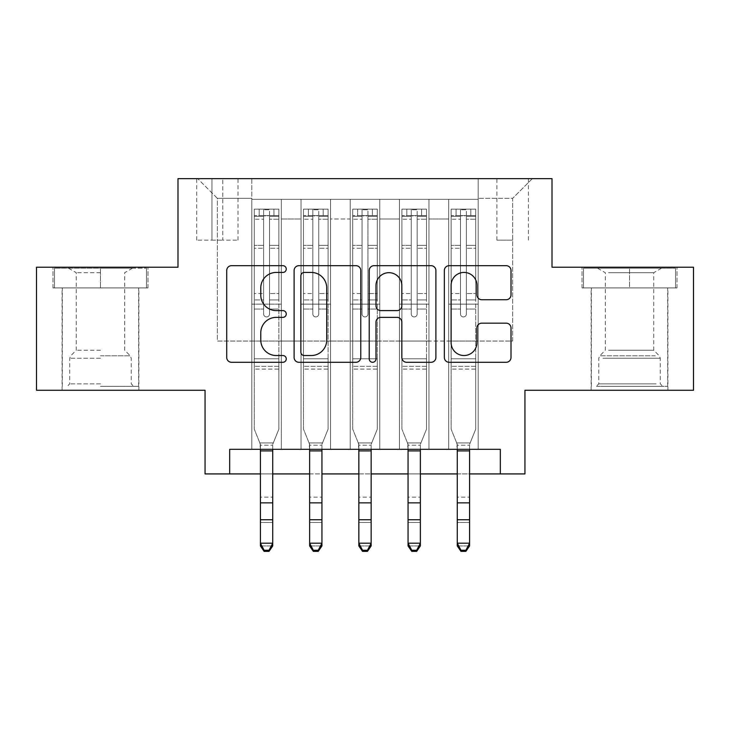 <?xml version="1.0" encoding="UTF-8"?>
<svg xmlns="http://www.w3.org/2000/svg" width="730" height="730" viewBox="0 0 730 730"><rect width="100%" height="100%" fill="white"/><g stroke="black" fill="none" stroke-linecap="round" stroke-linejoin="round"><path stroke-width="0.55" stroke-dasharray="3.65 2.74" d="M286.26 269.06A3.385 3.385 0 0 0 282.875 265.674L231.556 265.674A4.827 4.827 0 0 0 226.72 270.511L226.72 357.454A4.827 4.827 0 0 0 231.556 362.29L282.875 362.29A3.385 3.385 0 0 0 286.26 358.904A3.385 3.385 0 0 0 282.875 355.528L276.241 355.528A15.458 15.458 0 0 1 260.783 340.07L260.783 332.825A15.458 15.458 0 0 1 276.241 317.368L282.875 317.368A3.385 3.385 0 0 0 286.26 313.982A3.385 3.385 0 0 0 282.875 310.597L276.241 310.597A15.458 15.458 0 0 1 260.783 295.139L260.783 287.894A15.458 15.458 0 0 1 276.241 272.436L282.875 272.436A3.385 3.385 0 0 0 286.26 269.06M629.525 287.903L582.029 287.903L677.011 287.903L629.525 287.903L629.525 267.226L677.011 267.226L582.029 267.226L629.525 267.226L629.525 287.903L583.507 287.903L675.533 287.903L629.525 287.903L629.525 268.211L583.507 268.211L675.533 268.211L629.525 268.211L629.525 287.903M629.525 390.267L667.913 390.267L629.525 390.267M512.642 178.649L496.893 178.649L512.642 178.649M512.642 240.161L496.893 240.161L512.642 240.161M100.475 287.903L147.971 287.903L52.989 287.903L100.475 287.903L100.475 267.226L147.971 267.226L52.989 267.226L100.475 267.226L100.475 287.903L138.618 287.903L54.467 287.903L146.493 287.903L62.333 287.903L100.475 287.903L100.475 268.211L54.467 268.211L146.493 268.211L100.475 268.211L132.468 268.211L100.475 268.211L100.475 287.903M100.475 390.267L138.864 390.267L100.475 390.267M693.5 267.226L693.5 390.267L524.943 390.267L524.943 473.925L205.057 473.925L205.057 390.267L36.5 390.267L36.5 267.226L177.992 267.226L177.992 178.649L552.008 178.649L552.008 267.226L693.5 267.226M478.186 449.315L478.186 199.317L251.813 199.317L251.813 449.315L281.333 449.315L251.813 449.315L281.333 449.315L251.813 449.315L251.813 199.317L281.333 199.317L281.333 449.315L281.333 199.317L281.333 341.047L301.025 341.047L281.333 341.047L281.333 199.317L251.813 199.317L478.186 199.317L478.186 449.315L448.667 449.315L448.667 199.317L399.447 199.317L399.447 449.315L399.447 199.317L428.975 199.317L428.975 449.315L428.975 199.317L428.975 341.047L428.975 199.317L448.667 199.317L448.667 449.315L478.186 449.315L448.667 449.315L478.186 449.315L478.186 198.332L478.186 341.047L512.642 341.047L512.642 198.332L478.186 198.332L512.642 198.332L512.642 341.047L478.186 341.047L478.186 304.136L478.186 449.315M399.447 449.315L428.975 449.315L399.447 449.315L428.975 449.315L399.447 449.315L399.447 304.136L399.447 341.047L379.764 341.047L379.764 219L379.764 341.047L399.447 341.047L399.447 219L399.447 341.047L448.667 341.047L428.975 341.047L428.975 304.136L428.975 341.047L399.447 341.047L399.447 304.136L428.975 304.136L428.975 449.315L428.975 304.136L399.447 304.136L399.447 449.315M379.764 449.315L379.764 199.317L350.236 199.317L350.236 449.315L350.236 199.317L379.764 199.317L379.764 449.315L350.236 449.315L379.764 449.315L350.236 449.315L379.764 449.315L379.764 304.136L379.764 449.315M330.553 449.315L330.553 199.317L301.025 199.317L301.025 449.315L301.025 199.317L330.553 199.317L330.553 449.315L301.025 449.315L330.553 449.315L301.025 449.315L330.553 449.315L330.553 304.136L330.553 449.315M448.667 219L448.667 341.047L448.667 199.317L448.667 219L428.975 219L448.667 219M330.553 219L330.553 341.047L330.553 199.317L330.553 219L350.236 219L350.236 341.047L330.553 341.047L350.236 341.047L350.236 199.317L330.553 199.317L350.236 199.317L350.236 219L330.553 219M229.667 473.925L229.667 449.315L229.667 473.925L229.667 449.315L500.333 449.315L229.667 449.315L500.333 449.315L500.333 473.925M211.946 178.649L196.689 178.649L211.946 178.649L211.946 240.161L196.689 240.161L222.769 240.161L211.946 240.161L211.946 178.649M222.769 178.649L238.026 178.649L222.769 178.649L222.769 240.161L238.026 240.161L222.769 240.161L222.769 178.649M478.186 178.649L251.813 178.649L532.325 178.649L478.186 178.649L478.186 199.317L478.186 178.649M251.813 178.649L197.675 178.649L251.813 178.649L251.813 341.047L217.357 341.047L217.357 198.332L251.813 198.332L217.357 198.332L197.675 178.649L217.357 198.332L217.357 341.047L251.813 341.047L251.813 178.649M301.025 219L301.025 341.047L301.025 199.317L281.333 199.317L301.025 199.317L301.025 219L281.333 219L301.025 219M399.447 199.317L379.764 199.317L379.764 219L379.764 199.317L399.447 199.317L399.447 219L399.447 199.317M260.418 473.925L272.728 473.925M309.639 473.925L321.939 473.925M358.85 473.925L371.15 473.925M408.061 473.925L420.361 473.925M457.272 473.925L469.582 473.925M350.236 341.047L379.764 341.047L350.236 341.047L350.236 304.136L350.236 341.047M301.025 341.047L330.553 341.047L330.553 304.136L330.553 341.047L301.025 341.047L301.025 304.136L330.553 304.136L301.025 304.136L301.025 449.315L301.025 341.047M251.813 341.047L281.333 341.047L281.333 304.136L281.333 449.315L281.333 304.136L281.333 341.047L251.813 341.047L251.813 304.136L281.333 304.136L251.813 304.136L251.813 449.315L251.813 341.047M448.667 341.047L478.186 341.047L448.667 341.047L448.667 304.136L448.667 341.047M251.813 304.136L281.333 304.136L251.813 304.136M301.025 304.136L330.553 304.136L301.025 304.136M350.236 304.136L379.764 304.136L350.236 304.136L350.236 449.315L350.236 304.136L379.764 304.136L350.236 304.136M399.447 304.136L428.975 304.136L399.447 304.136M448.667 304.136L478.186 304.136L448.667 304.136L448.667 449.315L448.667 304.136L478.186 304.136L448.667 304.136M532.325 178.649L512.642 198.332L532.325 178.649M52.989 287.903L52.989 267.226L52.989 287.903M147.971 287.903L147.971 267.226L147.971 287.903M677.011 287.903L677.011 267.226L677.011 287.903M582.029 287.903L582.029 267.226L582.029 287.903M360.775 357.454L360.775 270.511A4.827 4.827 0 0 0 355.939 265.674L298.944 265.674A4.827 4.827 0 0 0 294.108 270.511L294.108 357.454A4.827 4.827 0 0 0 298.944 362.29L355.939 362.29A4.827 4.827 0 0 0 360.775 357.454M304.255 272.436A3.385 3.385 0 0 0 300.87 275.821L300.87 352.143A3.385 3.385 0 0 0 304.255 355.528L311.263 355.528A15.458 15.458 0 0 0 326.721 340.07L326.721 287.894A15.458 15.458 0 0 0 311.263 272.436L304.255 272.436M374.061 265.674L431.056 265.674A4.827 4.827 0 0 1 435.892 270.511L435.892 357.454A4.827 4.827 0 0 1 431.056 362.29L406.665 362.29A4.827 4.827 0 0 1 401.838 357.454L401.838 322.195A4.827 4.827 0 0 0 397.001 317.368L380.823 317.368A4.827 4.827 0 0 0 375.987 322.195L375.987 358.904A3.385 3.385 0 0 1 372.61 362.29A3.385 3.385 0 0 1 369.225 358.904L369.225 270.511A4.827 4.827 0 0 1 374.061 265.674M401.838 285.603A12.921 12.921 0 0 0 388.907 272.682A12.921 12.921 0 0 0 375.987 285.603L375.987 305.77A4.827 4.827 0 0 0 380.823 310.597L397.001 310.597A4.827 4.827 0 0 0 401.838 305.77L401.838 285.603M481.782 299.729L506.173 299.729A4.827 4.827 0 0 0 511.009 294.902L511.009 270.511A4.827 4.827 0 0 0 506.173 265.674L449.178 265.674A4.827 4.827 0 0 0 444.342 270.511L444.342 357.454A4.827 4.827 0 0 0 449.178 362.29L506.173 362.29A4.827 4.827 0 0 0 511.009 357.454L511.009 327.989A4.827 4.827 0 0 0 506.173 323.162L481.782 323.162A4.827 4.827 0 0 0 476.945 327.989L476.945 342.607A12.921 12.921 0 0 1 464.024 355.528A12.921 12.921 0 0 1 451.103 342.607L451.103 285.357A12.921 12.921 0 0 1 464.024 272.436A12.921 12.921 0 0 1 476.945 285.357L476.945 294.902A4.827 4.827 0 0 0 481.782 299.729M263.621 313.982A2.957 2.957 0 0 0 266.569 316.939A2.957 2.957 0 0 1 263.621 313.982L263.621 309.046L263.621 313.982A2.957 2.957 0 0 0 266.569 316.939A2.957 2.957 0 0 0 269.525 313.982A2.957 2.957 0 0 1 266.569 316.939A2.957 2.957 0 0 0 269.525 313.982L269.525 309.046L269.525 313.982A2.957 2.957 0 0 1 266.569 316.939A2.957 2.957 0 0 1 263.621 313.982L263.621 299.948L263.621 313.982M254.268 209.163L254.268 429.14L254.268 358.768L254.268 429.14L260.418 444.369L260.418 545.94L260.418 444.369L254.268 429.14L254.268 309.046L254.268 358.768L278.878 358.768L278.878 429.14L273.312 442.918L278.878 429.14L278.878 369.097L254.268 369.097L278.878 369.097L278.878 358.768L254.268 358.768L254.268 309.046L263.621 309.046L263.621 293.551L263.621 309.046L254.268 309.046L263.621 309.046L254.268 309.046L254.268 293.551L254.268 309.046L254.268 299.948L263.621 299.948L263.621 245.389L263.621 299.948L254.268 299.948L254.268 245.389L263.621 245.389L263.621 216.345L263.621 245.389L254.268 245.389L254.268 216.345L263.621 216.345L263.621 209.766L263.621 216.345L254.268 216.345L254.268 209.163L254.268 293.551L263.621 293.551L263.621 216.846C265.583 215.131 267.554 215.131 269.525 216.846L269.525 309.046L269.525 209.766L263.621 209.766L269.525 209.766L269.525 216.846C267.563 215.131 265.592 215.131 263.621 216.846L263.621 293.551L254.268 293.551L254.268 248.264L263.621 248.264L254.268 248.264L254.268 219.219L263.621 219.219L254.268 219.219L254.268 215.56L278.878 215.56L278.878 429.14L272.728 444.369L278.878 429.14L278.878 309.046L269.525 309.046L269.525 313.982L269.525 299.948L269.525 309.046L278.878 309.046L269.525 309.046L278.878 309.046L278.878 293.551L269.525 293.551L278.878 293.551L278.878 248.264L269.525 248.264L278.878 248.264L278.878 219.219L269.525 219.219L278.878 219.219L278.878 209.163L278.878 299.948L269.525 299.948L269.525 216.345L269.525 299.948L278.878 299.948L278.878 245.389L269.525 245.389L278.878 245.389L278.878 216.345L269.525 216.345L278.878 216.345L278.878 209.163L254.268 209.163L278.75 209.154L254.396 209.154L273.951 209.154L273.951 215.551L259.187 215.551L259.187 209.154L259.187 215.551L278.75 215.551L254.268 215.56L254.268 209.163M264.114 551.351L260.418 545.94L272.728 545.94L272.728 444.369L272.728 543.202L260.418 543.202L264.114 550.265L269.032 550.265L269.032 551.351L264.114 551.351L264.114 550.265M269.032 551.351L272.728 545.94L272.728 543.202L269.032 550.265M278.878 209.163L278.878 215.56L273.951 215.551L273.951 209.154L278.878 209.163M260.418 449.315L259.834 442.918L260.418 445.209L272.728 445.209L260.418 445.209L260.418 497.157L272.728 497.157L260.418 497.157L260.418 522.479L272.728 522.479L260.418 522.479L260.418 545.94L272.728 545.94L272.728 449.315M273.312 442.918L272.728 444.369L273.312 442.918L259.834 442.918L273.312 442.918M100.475 386.325L138.618 386.325L100.475 386.325M100.475 383.861L69.715 383.861L100.475 383.861M100.475 272.701L76.258 272.701L100.475 272.701M100.475 350.254L76.258 350.254L100.475 350.254M146.493 287.903L146.493 268.211L146.493 287.903M54.467 287.903L54.467 268.211L54.467 287.903M600.754 386.325L662.74 386.325L600.754 386.325M656.161 383.861L598.764 383.861L656.161 383.861M601.821 268.211L661.508 268.211L601.821 268.211M608.546 272.701L653.742 272.701L608.546 272.701M608.546 350.254L653.742 350.254L608.546 350.254M596.492 386.325L667.667 386.325L596.492 386.325M596.492 287.903L667.667 287.903L596.492 287.903M675.533 287.903L675.533 268.211L675.533 287.903M583.507 287.903L583.507 268.211L583.507 287.903M312.832 313.982A2.957 2.957 0 0 0 315.789 316.939A2.957 2.957 0 0 1 312.832 313.982L312.832 309.046L312.832 313.982A2.957 2.957 0 0 0 315.789 316.939A2.957 2.957 0 0 0 318.736 313.982A2.957 2.957 0 0 1 315.789 316.939A2.957 2.957 0 0 0 318.736 313.982L318.736 309.046L318.736 313.982A2.957 2.957 0 0 1 315.789 316.939A2.957 2.957 0 0 1 312.832 313.982L312.832 299.948L312.832 313.982M303.479 209.163L303.479 429.14L303.479 358.768L303.479 429.14L309.639 444.369L309.639 545.94L309.639 444.369L303.479 429.14L303.479 309.046L303.479 358.768L328.089 358.768L328.089 429.14L322.523 442.918L328.089 429.14L328.089 369.097L303.479 369.097L328.089 369.097L328.089 358.768L303.479 358.768L303.479 309.046L312.832 309.046L312.832 293.551L312.832 309.046L303.479 309.046L312.832 309.046L303.479 309.046L303.479 293.551L303.479 309.046L303.479 299.948L312.832 299.948L312.832 245.389L312.832 299.948L303.479 299.948L303.479 245.389L312.832 245.389L312.832 216.345L312.832 245.389L303.479 245.389L303.479 216.345L312.832 216.345L312.832 209.766L312.832 216.345L303.479 216.345L303.479 209.163L303.479 293.551L312.832 293.551L312.832 216.846C314.794 215.131 316.765 215.131 318.736 216.846L318.736 309.046L318.736 209.766L312.832 209.766L318.736 209.766L318.736 216.846C316.774 215.131 314.803 215.131 312.832 216.846L312.832 293.551L303.479 293.551L303.479 248.264L312.832 248.264L303.479 248.264L303.479 219.219L312.832 219.219L303.479 219.219L303.479 215.56L328.089 215.56L328.089 429.14L321.939 444.369L328.089 429.14L328.089 309.046L318.736 309.046L318.736 313.982L318.736 299.948L318.736 309.046L328.089 309.046L318.736 309.046L328.089 309.046L328.089 293.551L318.736 293.551L328.089 293.551L328.089 248.264L318.736 248.264L328.089 248.264L328.089 219.219L318.736 219.219L328.089 219.219L328.089 209.163L328.089 299.948L318.736 299.948L318.736 216.345L318.736 299.948L328.089 299.948L328.089 245.389L318.736 245.389L328.089 245.389L328.089 216.345L318.736 216.345L328.089 216.345L328.089 209.163L303.479 209.163L327.971 209.154L303.607 209.154L323.171 209.154L323.171 215.551L308.407 215.551L308.407 209.154L308.407 215.551L327.971 215.551L303.479 215.56L303.479 209.163M313.325 551.351L309.639 545.94L321.939 545.94L321.939 444.369L321.939 543.202L309.639 543.202L313.325 550.265L318.243 550.265L318.243 551.351L313.325 551.351L313.325 550.265M318.243 551.351L321.939 545.94L321.939 543.202L318.243 550.265M362.043 313.982A2.957 2.957 0 0 0 365 316.939A2.957 2.957 0 0 1 362.043 313.982L362.043 309.046L362.043 313.982A2.957 2.957 0 0 0 365 316.939A2.957 2.957 0 0 0 367.957 313.982A2.957 2.957 0 0 1 365 316.939A2.957 2.957 0 0 0 367.957 313.982L367.957 309.046L367.957 313.982A2.957 2.957 0 0 1 365 316.939A2.957 2.957 0 0 1 362.043 313.982L362.043 299.948L362.043 313.982M352.7 209.163L352.7 429.14L352.7 358.768L352.7 429.14L358.85 444.369L358.85 545.94L358.85 444.369L352.7 429.14L352.7 309.046L352.7 358.768L377.3 358.768L377.3 429.14L371.734 442.918L377.3 429.14L377.3 369.097L352.7 369.097L377.3 369.097L377.3 358.768L352.7 358.768L352.7 309.046L362.043 309.046L362.043 293.551L362.043 309.046L352.7 309.046L362.043 309.046L352.7 309.046L352.7 293.551L352.7 309.046L352.7 299.948L362.043 299.948L362.043 245.389L362.043 299.948L352.7 299.948L352.7 245.389L362.043 245.389L362.043 216.345L362.043 245.389L352.7 245.389L352.7 216.345L362.043 216.345L362.043 209.766L362.043 216.345L352.7 216.345L352.7 209.163L352.7 293.551L362.043 293.551L362.043 216.846C364.014 215.131 365.976 215.131 367.957 216.846L367.957 309.046L367.957 209.766L362.043 209.766L367.957 209.766L367.957 216.846C365.986 215.131 364.024 215.131 362.043 216.846L362.043 293.551L352.7 293.551L352.7 248.264L362.043 248.264L352.7 248.264L352.7 219.219L362.043 219.219L352.7 219.219L352.7 215.56L377.3 215.56L377.3 429.14L371.15 444.369L377.3 429.14L377.3 309.046L367.957 309.046L367.957 313.982L367.957 299.948L367.957 309.046L377.3 309.046L367.957 309.046L377.3 309.046L377.3 293.551L367.957 293.551L377.3 293.551L377.3 248.264L367.957 248.264L377.3 248.264L377.3 219.219L367.957 219.219L377.3 219.219L377.3 209.163L377.3 299.948L367.957 299.948L367.957 216.345L367.957 299.948L377.3 299.948L377.3 245.389L367.957 245.389L377.3 245.389L377.3 216.345L367.957 216.345L377.3 216.345L377.3 209.163L352.7 209.163L377.182 209.154L352.818 209.154L372.382 209.154L372.382 215.551L357.618 215.551L357.618 209.154L357.618 215.551L377.182 215.551L352.7 215.56L352.7 209.163M362.536 551.351L358.85 545.94L371.15 545.94L371.15 444.369L371.15 543.202L358.85 543.202L362.536 550.265L367.464 550.265L367.464 551.351L362.536 551.351L362.536 550.265M367.464 551.351L371.15 545.94L371.15 543.202L367.464 550.265M411.264 313.982A2.957 2.957 0 0 0 414.211 316.939A2.957 2.957 0 0 1 411.264 313.982L411.264 309.046L411.264 313.982A2.957 2.957 0 0 0 414.211 316.939A2.957 2.957 0 0 0 417.168 313.982A2.957 2.957 0 0 1 414.211 316.939A2.957 2.957 0 0 0 417.168 313.982L417.168 309.046L417.168 313.982A2.957 2.957 0 0 1 414.211 316.939A2.957 2.957 0 0 1 411.264 313.982L411.264 299.948L411.264 313.982M401.911 209.163L401.911 429.14L401.911 358.768L401.911 429.14L408.061 444.369L408.061 545.94L408.061 444.369L401.911 429.14L401.911 309.046L401.911 358.768L426.521 358.768L426.521 429.14L420.945 442.918L426.521 429.14L426.521 369.097L401.911 369.097L426.521 369.097L426.521 358.768L401.911 358.768L401.911 309.046L411.264 309.046L411.264 293.551L411.264 309.046L401.911 309.046L411.264 309.046L401.911 309.046L401.911 293.551L401.911 309.046L401.911 299.948L411.264 299.948L411.264 245.389L411.264 299.948L401.911 299.948L401.911 245.389L411.264 245.389L411.264 216.345L411.264 245.389L401.911 245.389L401.911 216.345L411.264 216.345L411.264 209.766L411.264 216.345L401.911 216.345L401.911 209.163L401.911 293.551L411.264 293.551L411.264 216.846C413.226 215.131 415.197 215.131 417.168 216.846L417.168 309.046L417.168 209.766L411.264 209.766L417.168 209.766L417.168 216.846C415.206 215.131 413.235 215.131 411.264 216.846L411.264 293.551L401.911 293.551L401.911 248.264L411.264 248.264L401.911 248.264L401.911 219.219L411.264 219.219L401.911 219.219L401.911 215.56L426.521 215.56L426.521 429.14L420.361 444.369L426.521 429.14L426.521 309.046L417.168 309.046L417.168 313.982L417.168 299.948L417.168 309.046L426.521 309.046L417.168 309.046L426.521 309.046L426.521 293.551L417.168 293.551L426.521 293.551L426.521 248.264L417.168 248.264L426.521 248.264L426.521 219.219L417.168 219.219L426.521 219.219L426.521 209.163L426.521 299.948L417.168 299.948L417.168 216.345L417.168 299.948L426.521 299.948L426.521 245.389L417.168 245.389L426.521 245.389L426.521 216.345L417.168 216.345L426.521 216.345L426.521 209.163L401.911 209.163L426.393 209.154L402.029 209.154L421.593 209.154L421.593 215.551L406.829 215.551L406.829 209.154L406.829 215.551L426.393 215.551L401.911 215.56L401.911 209.163M411.757 551.351L408.061 545.94L420.361 545.94L420.361 444.369L420.361 543.202L408.061 543.202L411.757 550.265L416.675 550.265L416.675 551.351L411.757 551.351L411.757 550.265M416.675 551.351L420.361 545.94L420.361 543.202L416.675 550.265M460.475 313.982A2.957 2.957 0 0 0 463.431 316.939A2.957 2.957 0 0 1 460.475 313.982L460.475 309.046L460.475 313.982A2.957 2.957 0 0 0 463.431 316.939A2.957 2.957 0 0 0 466.379 313.982A2.957 2.957 0 0 1 463.431 316.939A2.957 2.957 0 0 0 466.379 313.982L466.379 309.046L466.379 313.982A2.957 2.957 0 0 1 463.431 316.939A2.957 2.957 0 0 1 460.475 313.982L460.475 299.948L460.475 313.982M451.122 209.163L451.122 429.14L451.122 358.768L451.122 429.14L457.272 444.369L457.272 545.94L457.272 444.369L451.122 429.14L451.122 309.046L451.122 358.768L475.732 358.768L475.732 429.14L470.166 442.918L475.732 429.14L475.732 369.097L451.122 369.097L475.732 369.097L475.732 358.768L451.122 358.768L451.122 309.046L460.475 309.046L460.475 293.551L460.475 309.046L451.122 309.046L460.475 309.046L451.122 309.046L451.122 293.551L451.122 309.046L451.122 299.948L460.475 299.948L460.475 245.389L460.475 299.948L451.122 299.948L451.122 245.389L460.475 245.389L460.475 216.345L460.475 245.389L451.122 245.389L451.122 216.345L460.475 216.345L460.475 209.766L460.475 216.345L451.122 216.345L451.122 209.163L451.122 293.551L460.475 293.551L460.475 216.846C462.437 215.131 464.408 215.131 466.379 216.846L466.379 309.046L466.379 209.766L460.475 209.766L466.379 209.766L466.379 216.846C464.417 215.131 462.446 215.131 460.475 216.846L460.475 293.551L451.122 293.551L451.122 248.264L460.475 248.264L451.122 248.264L451.122 219.219L460.475 219.219L451.122 219.219L451.122 215.56L475.732 215.56L475.732 429.14L469.582 444.369L475.732 429.14L475.732 309.046L466.379 309.046L466.379 313.982L466.379 299.948L466.379 309.046L475.732 309.046L466.379 309.046L475.732 309.046L475.732 293.551L466.379 293.551L475.732 293.551L475.732 248.264L466.379 248.264L475.732 248.264L475.732 219.219L466.379 219.219L475.732 219.219L475.732 209.163L475.732 299.948L466.379 299.948L466.379 216.345L466.379 299.948L475.732 299.948L475.732 245.389L466.379 245.389L475.732 245.389L475.732 216.345L466.379 216.345L475.732 216.345L475.732 209.163L451.122 209.163L475.604 209.154L451.249 209.154L470.814 209.154L470.814 215.551L456.049 215.551L456.049 209.154L456.049 215.551L475.604 215.551L451.122 215.56L451.122 209.163M460.968 551.351L457.272 545.94L469.582 545.94L469.582 444.369L469.582 543.202L457.272 543.202L460.968 550.265L465.886 550.265L465.886 551.351L460.968 551.351L460.968 550.265M465.886 551.351L469.582 545.94L469.582 543.202L465.886 550.265M328.089 209.163L328.089 215.56L323.171 215.551L323.171 209.154L328.089 209.163M309.639 449.315L309.055 442.918L309.639 445.209L321.939 445.209L309.639 445.209L309.639 497.157L321.939 497.157L309.639 497.157L309.639 522.479L321.939 522.479L309.639 522.479L309.639 545.94L321.939 545.94L321.939 449.315M322.523 442.918L321.939 444.369L322.523 442.918L309.055 442.918L322.523 442.918M377.3 209.163L377.3 215.56L372.382 215.551L372.382 209.154L377.3 209.163M358.85 449.315L358.266 442.918L358.85 445.209L371.15 445.209L358.85 445.209L358.85 497.157L371.15 497.157L358.85 497.157L358.85 522.479L371.15 522.479L358.85 522.479L358.85 545.94L371.15 545.94L371.15 449.315M371.734 442.918L371.15 444.369L371.734 442.918L358.266 442.918L371.734 442.918M426.521 209.163L426.521 215.56L421.593 215.551L421.593 209.154L426.521 209.163M408.061 449.315L407.477 442.918L408.061 445.209L420.361 445.209L408.061 445.209L408.061 497.157L420.361 497.157L408.061 497.157L408.061 522.479L420.361 522.479L408.061 522.479L408.061 545.94L420.361 545.94L420.361 449.315M420.945 442.918L420.361 444.369L420.945 442.918L407.477 442.918L420.945 442.918M475.732 209.163L475.732 215.56L470.814 215.551L470.814 209.154L475.732 209.163M457.272 449.315L456.688 442.918L457.272 445.209L469.582 445.209L457.272 445.209L457.272 497.157L469.582 497.157L457.272 497.157L457.272 522.479L469.582 522.479L457.272 522.479L457.272 545.94L469.582 545.94L469.582 449.315M470.166 442.918L469.582 444.369L470.166 442.918L456.688 442.918L470.166 442.918M399.447 219L379.764 219L399.447 219M278.878 366.323L254.268 366.323L278.878 366.323M260.418 502.861L272.728 502.861M260.418 519.751L272.728 519.751M260.418 450.912L272.728 450.912M100.475 358.22L69.715 358.22L100.475 358.22M100.475 355.793L130.223 355.793L100.475 355.793M602.889 358.22L660.285 358.22L602.889 358.22M655.284 355.793L599.777 355.793L655.284 355.793M328.089 366.323L303.479 366.323L328.089 366.323M309.639 502.861L321.939 502.861M309.639 519.751L321.939 519.751M309.639 450.912L321.939 450.912M377.3 366.323L352.7 366.323L377.3 366.323M358.85 502.861L371.15 502.861M358.85 519.751L371.15 519.751M358.85 450.912L371.15 450.912M426.521 366.323L401.911 366.323L426.521 366.323M408.061 502.861L420.361 502.861M408.061 519.751L420.361 519.751M408.061 450.912L420.361 450.912M475.732 366.323L451.122 366.323L475.732 366.323M457.272 502.861L469.582 502.861M457.272 519.751L469.582 519.751M457.272 450.912L469.582 450.912M591.136 390.267L591.136 287.903M496.893 240.161L496.893 178.649M62.087 390.267L62.087 287.903M138.864 390.267L138.864 287.903M196.689 240.161L196.689 178.649M238.026 240.161L238.026 178.649M528.392 240.161L528.392 178.649M667.913 390.267L667.913 287.903M68.492 268.211L76.258 272.701L76.258 350.254L70.728 355.793L69.715 358.22L69.715 383.861L67.26 386.325M138.618 386.325L138.618 287.903M62.333 386.325L62.333 287.903M132.468 268.211L124.693 272.701L124.693 350.254L130.223 355.793L131.236 358.22L131.236 383.861L133.7 386.325M597.532 268.211L605.307 272.701L605.307 350.254L599.777 355.793L598.764 358.22L598.764 383.861L596.301 386.325M667.667 386.325L667.667 287.903M591.382 386.325L591.382 287.903M661.508 268.211L653.742 272.701L653.742 350.254L659.272 355.793L660.285 358.22L660.285 383.861L662.74 386.325"/><path stroke-width="1.09" d="M286.26 269.06A3.385 3.385 0 0 0 282.875 265.674L231.556 265.674A4.827 4.827 0 0 0 226.72 270.511L226.72 357.454A4.827 4.827 0 0 0 231.556 362.29L282.875 362.29A3.385 3.385 0 0 0 286.26 358.904A3.385 3.385 0 0 0 282.875 355.528L276.241 355.528A15.458 15.458 0 0 1 260.783 340.07L260.783 332.825A15.458 15.458 0 0 1 276.241 317.368L282.875 317.368A3.385 3.385 0 0 0 286.26 313.982A3.385 3.385 0 0 0 282.875 310.597L276.241 310.597A15.458 15.458 0 0 1 260.783 295.139L260.783 287.894A15.458 15.458 0 0 1 276.241 272.436L282.875 272.436A3.385 3.385 0 0 0 286.26 269.06M506.173 299.729A4.827 4.827 0 0 0 511.009 294.902L511.009 270.511A4.827 4.827 0 0 0 506.173 265.674L449.178 265.674A4.827 4.827 0 0 0 444.342 270.511L444.342 357.454A4.827 4.827 0 0 0 449.178 362.29L506.173 362.29A4.827 4.827 0 0 0 511.009 357.454L511.009 327.989A4.827 4.827 0 0 0 506.173 323.162L481.782 323.162A4.827 4.827 0 0 0 476.945 327.989L476.945 342.607A12.921 12.921 0 0 1 464.024 355.528A12.921 12.921 0 0 1 451.103 342.607L451.103 285.357A12.921 12.921 0 0 1 464.024 272.436A12.921 12.921 0 0 1 476.945 285.357L476.945 294.902A4.827 4.827 0 0 0 481.782 299.729L506.173 299.729M229.667 473.925L229.667 449.315L500.333 449.315L500.333 473.925L524.943 473.925L524.943 390.267L693.5 390.267L693.5 267.226L552.008 267.226L552.008 178.649L177.992 178.649L177.992 267.226L36.5 267.226L36.5 390.267L205.057 390.267L205.057 473.925L260.418 473.925M360.775 270.511A4.827 4.827 0 0 0 355.939 265.674L298.944 265.674A4.827 4.827 0 0 0 294.108 270.511L294.108 357.454A4.827 4.827 0 0 0 298.944 362.29L355.939 362.29A4.827 4.827 0 0 0 360.775 357.454L360.775 270.511M374.061 265.674L431.056 265.674A4.827 4.827 0 0 1 435.892 270.511L435.892 357.454A4.827 4.827 0 0 1 431.056 362.29L406.665 362.29A4.827 4.827 0 0 1 401.838 357.454L401.838 322.195A4.827 4.827 0 0 0 397.001 317.368L380.823 317.368A4.827 4.827 0 0 0 375.987 322.195L375.987 358.904A3.385 3.385 0 0 1 372.61 362.29A3.385 3.385 0 0 1 369.225 358.904L369.225 270.511A4.827 4.827 0 0 1 374.061 265.674M272.728 473.925L309.639 473.925M321.939 473.925L358.85 473.925M371.15 473.925L408.061 473.925M420.361 473.925L457.272 473.925M469.582 473.925L500.333 473.925M304.255 272.436A3.385 3.385 0 0 0 300.87 275.821L300.87 352.143A3.385 3.385 0 0 0 304.255 355.528L311.263 355.528A15.458 15.458 0 0 0 326.721 340.07L326.721 287.894A15.458 15.458 0 0 0 311.263 272.436L304.255 272.436M401.838 285.603A12.921 12.921 0 0 0 388.907 272.682A12.921 12.921 0 0 0 375.987 285.603L375.987 305.77A4.827 4.827 0 0 0 380.823 310.597L397.001 310.597A4.827 4.827 0 0 0 401.838 305.77L401.838 285.603M272.728 449.315L272.728 545.94L269.032 551.351L269.032 550.265L264.114 550.265L264.114 551.351L269.032 551.351M260.418 449.315L260.418 543.202L272.728 543.202L269.032 550.265M264.114 551.351L260.418 545.94L260.418 543.202L264.114 550.265M321.939 449.315L321.939 545.94L318.243 551.351L318.243 550.265L313.325 550.265L313.325 551.351L318.243 551.351M309.639 449.315L309.639 543.202L321.939 543.202L318.243 550.265M313.325 551.351L309.639 545.94L309.639 543.202L313.325 550.265M371.15 449.315L371.15 545.94L367.464 551.351L367.464 550.265L362.536 550.265L362.536 551.351L367.464 551.351M358.85 449.315L358.85 543.202L371.15 543.202L367.464 550.265M362.536 551.351L358.85 545.94L358.85 543.202L362.536 550.265M420.361 449.315L420.361 545.94L416.675 551.351L416.675 550.265L411.757 550.265L411.757 551.351L416.675 551.351M408.061 449.315L408.061 543.202L420.361 543.202L416.675 550.265M411.757 551.351L408.061 545.94L408.061 543.202L411.757 550.265M469.582 449.315L469.582 545.94L465.886 551.351L465.886 550.265L460.968 550.265L460.968 551.351L465.886 551.351M457.272 449.315L457.272 543.202L469.582 543.202L465.886 550.265M460.968 551.351L457.272 545.94L457.272 543.202L460.968 550.265M272.728 502.861L260.418 502.861M272.728 519.751L260.418 519.751M272.728 450.912L260.418 450.912M321.939 502.861L309.639 502.861M321.939 519.751L309.639 519.751M321.939 450.912L309.639 450.912M371.15 502.861L358.85 502.861M371.15 519.751L358.85 519.751M371.15 450.912L358.85 450.912M420.361 502.861L408.061 502.861M420.361 519.751L408.061 519.751M420.361 450.912L408.061 450.912M469.582 502.861L457.272 502.861M469.582 519.751L457.272 519.751M469.582 450.912L457.272 450.912"/></g></svg>
